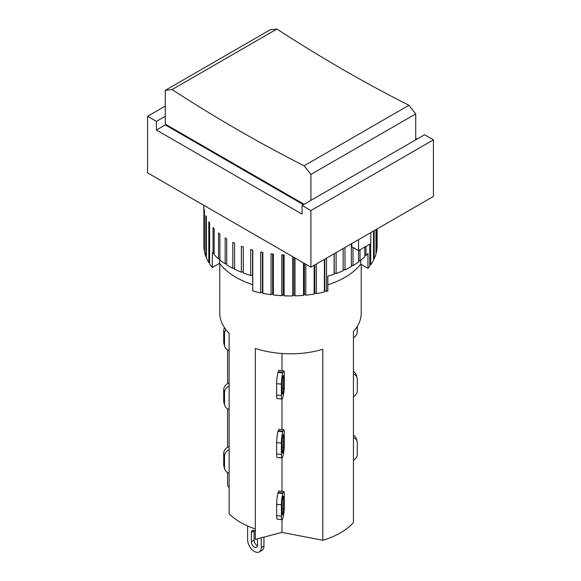 <?xml version="1.0" encoding="UTF-8"?>
<svg xmlns="http://www.w3.org/2000/svg" width="581" height="581" viewBox="0 0 581 581"><rect width="100%" height="100%" fill="white"/><g stroke="black" fill="none" stroke-linecap="round" stroke-linejoin="round"><path stroke-width="0.87" d="M284.283 446.811A8.178 1.14 -84.3 0 1 282.954 455.962L282.787 456.506A8.178 1.14 -84.3 0 1 281.974 457.973A8.178 1.14 -84.3 0 1 281.393 454.487L281.393 443.092A8.178 1.14 -84.3 0 1 282.787 431.756L282.954 431.211A8.178 1.14 -84.3 0 1 283.76 429.744A8.178 1.14 -84.3 0 1 284.283 431.465L284.283 446.811M282.213 451.749L282.213 440.354A3.37 0.472 -84.3 0 1 282.787 435.685L282.954 435.14A3.37 0.472 -84.3 0 1 283.288 434.537A3.37 0.472 -84.3 0 1 283.528 435.968L283.528 447.363A3.37 0.472 -84.3 0 1 282.954 452.033L282.787 452.577A3.37 0.472 -84.3 0 1 282.453 453.18A3.37 0.472 -84.3 0 1 282.213 451.749M283.76 429.744L279.018 429.272A8.178 1.14 95.7 0 0 278.212 430.732L278.045 431.284A8.178 1.14 95.7 0 0 276.65 442.613L276.65 454.008A8.178 1.14 95.7 0 0 277.231 457.494L281.974 457.973L281.974 491.257M281.974 429.57L281.974 399.031A8.178 1.14 -84.3 0 1 281.393 395.545L281.393 384.15A8.178 1.14 -84.3 0 1 282.787 372.82L282.954 372.268A8.178 1.14 -84.3 0 1 283.76 370.809A8.178 1.14 -84.3 0 1 284.283 372.53L284.283 387.868A8.178 1.14 -84.3 0 1 282.954 397.026L282.787 397.571A8.178 1.14 -84.3 0 1 281.974 399.031L277.231 398.559A8.178 1.14 95.7 0 1 276.65 395.073L281.393 395.545M219.763 263.491L219.763 312.97A70.737 40.844 180 0 0 229.125 333.276L229.125 513.786A70.737 40.844 0 0 0 255.328 528.913L255.328 348.404A70.737 40.844 180 0 0 322.804 349.304L322.804 540.265A70.737 40.844 0 0 0 353.43 522.58L353.43 331.628A70.737 40.844 180 0 0 361.237 312.97L361.237 264.457M353.43 373.91A8.178 6.58 -16.7 0 1 357.075 377.686L356.255 374.948A8.178 6.58 163.3 0 0 353.43 371.557M357.075 377.686A8.178 6.58 -16.7 0 1 357.3 379.226L357.3 390.621A8.178 6.58 -16.7 0 1 353.43 396.714M229.125 409.445A8.178 6.58 -16.7 0 1 224.745 405.415A8.178 6.58 -16.7 0 1 224.52 403.875L224.52 392.48A8.178 6.58 -16.7 0 1 229.125 385.98M229.125 382.886A8.178 6.58 163.3 0 0 223.7 389.742L223.7 401.137A8.178 6.58 163.3 0 0 223.925 402.677L224.745 405.415M227.57 447.305L227.57 408.799M227.57 383.649L227.57 349.864M240.97 168.621L240.585 167.611M237.077 166.377L237.077 165.585M254.093 175.411L254.093 176.196M267.02 182.877L267.02 183.661M224.15 158.119L224.15 158.911M282.213 392.807L282.213 381.412A3.37 0.472 -84.3 0 1 282.787 376.749L282.954 376.197A3.37 0.472 -84.3 0 1 283.288 375.595A3.37 0.472 -84.3 0 1 283.528 377.033L283.528 388.428A3.37 0.472 -84.3 0 1 282.954 393.097L282.787 393.642A3.37 0.472 -84.3 0 1 282.453 394.245A3.37 0.472 -84.3 0 1 282.213 392.807M283.76 370.809L279.018 370.337A8.178 1.14 95.7 0 0 278.212 371.796L278.045 372.341A8.178 1.14 95.7 0 0 276.65 383.678L276.65 395.073M281.974 370.634L281.974 353.517M229.125 350.51A8.178 6.58 -16.7 0 1 224.745 346.479A8.178 6.58 -16.7 0 1 224.52 344.932L224.52 333.538A8.178 6.58 -16.7 0 1 225.922 329.638M224.549 327.735A8.178 6.58 163.3 0 0 223.7 330.8L223.7 342.194A8.178 6.58 163.3 0 0 223.925 343.741L224.745 346.479M357.3 326.413L357.3 331.686A8.178 6.58 -16.7 0 1 353.43 337.772M147.581 116.28L147.581 172.855L310.915 267.158L433.419 196.429L433.419 139.854L310.915 210.576L302.069 205.471L302.069 214.113L156.434 130.028L156.434 121.385L147.581 116.28L165.28 106.062M433.419 139.854L424.566 134.741L415.72 139.854L415.72 113.92L408.915 105.277L304.11 165.781A1510.716 872.219 60 0 1 172.085 89.561L276.89 29.05A1510.716 872.219 -120 0 0 408.915 105.277M415.72 139.854L302.069 205.471M370.809 232.582L370.809 243.584L358.557 250.658L351.752 246.729L351.752 243.584M358.557 239.655L358.557 250.658M156.434 130.028L165.28 124.922L303.427 204.679M415.72 138.278L417.085 139.07M310.915 267.158L310.915 210.576M156.434 121.385L165.28 116.28L165.28 90.346L172.085 89.561M292.098 198.143L292.098 197.358M276.912 188.585L276.912 189.37M304.11 204.287L165.28 124.138L165.28 116.28M199.305 143.783L198.629 144.175M310.915 200.358L310.915 174.431L415.72 113.92M304.11 165.781L310.915 174.431M276.89 29.05L270.085 29.834L165.28 90.346M252.641 284.646A76.997 44.454 180 0 1 219.611 263.295L212.334 267.492L212.334 252.561A86.62 50.01 0 0 0 213.067 253.425L213.067 227.491A86.62 50.01 0 0 0 214.149 228.696L214.149 254.631A86.62 50.01 0 0 0 218.55 258.85L218.55 232.923A86.62 50.01 0 0 0 219.879 234.034L219.879 259.968A86.62 50.01 0 0 0 225.159 263.839L226.721 263.723M218.55 258.85L219.879 258.85M213.067 253.425L214.149 253.505M225.159 263.839L225.159 237.905A86.62 50.01 0 0 0 226.721 238.914L226.721 264.849A86.62 50.01 0 0 0 229.248 266.374A86.62 50.01 0 0 0 232.799 268.306L232.799 242.379A86.62 50.01 0 0 0 234.571 243.265L234.571 269.199A86.62 50.01 0 0 0 241.355 272.191L241.355 246.257A86.62 50.01 0 0 0 243.301 247.012L243.301 272.939A86.62 50.01 0 0 0 250.68 275.423L252.575 274.82L252.641 275.198L252.779 290.958A86.62 50.01 0 0 0 260.637 292.882L260.637 252.023A86.62 50.01 0 0 0 262.844 252.466L262.844 293.332A86.62 50.01 0 0 0 271.058 294.676L271.058 253.81A86.62 50.01 0 0 0 273.353 254.093L273.353 294.959A86.62 50.01 0 0 0 281.792 295.7L281.792 254.834A86.62 50.01 0 0 0 284.131 254.95L284.131 295.816A86.62 50.01 0 0 0 292.664 295.932L292.664 256.62M241.355 272.191L243.301 271.741M232.799 268.306L234.571 268.044M219.611 263.295L219.611 258.85M326.537 258.138L326.537 291.415A86.62 50.01 0 0 0 327.829 291.066L327.829 276.135A86.62 50.01 0 0 0 334.111 274.217L334.249 272.968L336.123 273.52A86.62 50.01 0 0 0 343.146 270.724L343.146 248.545M364.774 255.596L365.95 255.575A86.62 50.01 0 0 0 367.955 253.396L367.955 268.328L360.728 264.159A76.997 44.454 180 0 1 327.829 284.821M360.728 264.159L360.728 260.281M358.6 260.76L360.024 260.84A86.62 50.01 0 0 0 364.774 256.744L364.774 247.063M351.352 265.423L353.001 265.633A86.62 50.01 0 0 0 358.6 261.915L358.6 250.629M343.146 269.504L344.991 269.882A86.62 50.01 0 0 0 351.352 266.599L351.352 243.809M252.575 274.82L252.575 250.041M250.68 275.423L250.68 249.489A86.62 50.01 0 0 0 252.779 250.091L252.779 290.958M344.991 247.484L344.991 269.882M353.001 247.448L353.001 265.633M360.024 249.808L360.024 260.84M203.88 205.362L203.88 245.937A86.62 50.01 0 0 0 204.214 250.324L204.214 209.465A86.62 50.01 0 0 0 204.454 210.809L204.454 251.675A86.62 50.01 0 0 0 205.848 256.533L205.848 215.674A86.62 50.01 0 0 0 206.371 216.989L206.371 257.855A86.62 50.01 0 0 0 208.811 262.576L208.811 221.717A86.62 50.01 0 0 0 209.625 222.981L209.625 263.847A86.62 50.01 0 0 0 212.334 267.492M295.01 257.971L295.01 295.882A86.62 50.01 0 0 0 303.5 295.38L303.5 262.873M305.809 264.21L305.809 295.163A86.62 50.01 0 0 0 314.132 294.051L314.132 265.299M316.376 264.006L316.376 293.666A86.62 50.01 0 0 0 324.387 291.96L324.387 259.38M334.111 274.217L334.111 253.766M336.123 252.604L336.123 273.52M365.95 246.388L365.95 255.575M367.955 268.328A86.62 50.01 0 0 0 369.77 266.098L369.77 244.18M370.685 243.65L370.685 264.849A86.62 50.01 0 0 0 373.525 260.201L373.525 231.013M374.164 230.642L374.164 258.901A86.62 50.01 0 0 0 375.965 254.079L375.965 229.604M376.314 229.401L376.314 252.742A86.62 50.01 0 0 0 377.054 247.833L377.054 228.972M377.113 228.936L377.113 246.482A86.62 50.01 0 0 0 377.12 245.937L377.12 228.936M206.371 256.657L205.848 256.533M209.625 262.699L208.811 262.576M262.844 293.332L262.387 292.149L262.387 252.379M262.387 292.149L260.637 292.882M273.353 294.959L272.642 293.819L272.642 254.013M272.642 293.819L271.058 294.676M284.131 295.816L283.172 294.734L283.172 254.906M283.172 294.734L281.792 295.7M295.01 295.882L293.826 294.879L293.826 257.289M293.826 294.879L292.664 295.932M305.809 295.163L304.422 294.255L304.422 263.404M304.422 294.255L303.5 295.38M316.376 293.666L314.8 292.86L314.8 264.914M314.8 292.86L314.132 294.051M326.537 291.415L324.794 290.732L324.794 259.141M324.794 290.732L324.387 291.96M334.249 272.968L334.249 253.686M370.685 264.849L369.77 264.936M374.164 258.901L373.525 259.003M254.108 530.482A4.328 2.498 -120 0 0 254.093 530.845L254.093 540.272A4.328 2.498 -120 0 0 257.477 545.748M257.492 538.798L257.492 545.385A4.328 2.498 60 0 1 256.599 547.367A4.328 2.498 60 0 1 253.258 546.205A4.328 2.498 60 0 1 251.37 541.848L251.37 532.414A4.328 2.498 60 0 1 252.263 530.431A4.328 2.498 60 0 1 255.328 531.317M261.239 537.824L261.239 547.542A9.623 5.556 60 0 1 259.242 551.95L261.966 550.381A9.623 5.556 -120 0 0 263.956 545.973L263.956 537.113M259.242 551.95A9.623 5.556 60 0 1 251.827 549.372A9.623 5.556 60 0 1 247.622 539.684L247.622 525.965M255.328 528.913L255.328 539.364L281.974 532.407L322.804 540.265M229.125 446.542A8.178 6.58 163.3 0 0 223.7 453.391L223.7 464.785A8.178 6.58 163.3 0 0 223.925 466.332L224.745 469.07A8.178 6.58 -16.7 0 1 224.52 467.523L224.52 456.129A8.178 6.58 -16.7 0 1 229.125 449.636M229.125 473.101A8.178 6.58 -16.7 0 1 224.745 469.07M353.43 437.558A8.178 6.58 -16.7 0 1 357.075 441.335A8.178 6.58 -16.7 0 1 357.3 442.882L357.3 454.277A8.178 6.58 -16.7 0 1 353.43 460.363M357.075 441.335L356.255 438.597A8.178 6.58 163.3 0 0 353.43 435.213M283.76 491.439L279.018 490.96A8.178 1.14 95.7 0 0 278.212 492.427L278.045 492.971A8.178 1.14 95.7 0 0 276.65 504.301L276.65 515.696A8.178 1.14 95.7 0 0 277.231 519.182L281.974 519.661A8.178 1.14 -84.3 0 1 281.393 516.175L281.393 504.78A8.178 1.14 -84.3 0 1 282.787 493.443L282.954 492.899A8.178 1.14 -84.3 0 1 283.76 491.439A8.178 1.14 -84.3 0 1 284.283 493.16L284.283 508.498A8.178 1.14 -84.3 0 1 282.954 517.649L282.787 518.201A8.178 1.14 -84.3 0 1 281.974 519.661L281.974 532.407M282.213 513.437L282.213 502.042A3.37 0.472 -84.3 0 1 282.787 497.372L282.954 496.828A3.37 0.472 -84.3 0 1 283.288 496.225A3.37 0.472 -84.3 0 1 283.528 497.663L283.528 509.058A3.37 0.472 -84.3 0 1 282.954 513.72L282.787 514.272A3.37 0.472 -84.3 0 1 282.453 514.868A3.37 0.472 -84.3 0 1 282.213 513.437M227.57 472.455L227.57 485.28L229.125 487.975M282.787 452.577L282.243 452.526M282.954 452.033L282.213 451.96M283.528 447.363L282.213 447.232M283.528 435.968L282.729 435.895M278.045 431.284L282.787 431.756M278.212 430.732L282.954 431.211M276.65 442.613L281.393 443.092M276.65 454.008L281.393 454.487M224.52 392.48L223.7 389.742M224.52 403.875L223.7 401.137M282.787 393.642L282.243 393.591M282.954 393.097L282.213 393.025M283.528 388.428L282.213 388.297M283.528 377.033L282.729 376.953M278.045 372.341L282.787 372.82M278.212 371.796L282.954 372.268M276.65 383.678L281.393 384.15M224.52 333.538L223.7 330.8M224.52 344.932L223.7 342.194M277.791 189.878L277.791 189.094M254.093 530.845L251.37 532.414M251.37 541.848L254.093 540.272M263.956 545.973L261.239 547.542M224.52 467.523L223.7 464.785M224.52 456.129L223.7 453.391M278.212 492.427L282.954 492.899M282.729 497.583L283.528 497.663M282.213 508.927L283.528 509.058M282.213 513.648L282.954 513.72M282.243 514.214L282.787 514.272M276.65 515.696L281.393 516.175M276.65 504.301L281.393 504.78M278.045 492.971L282.787 493.443"/></g></svg>
